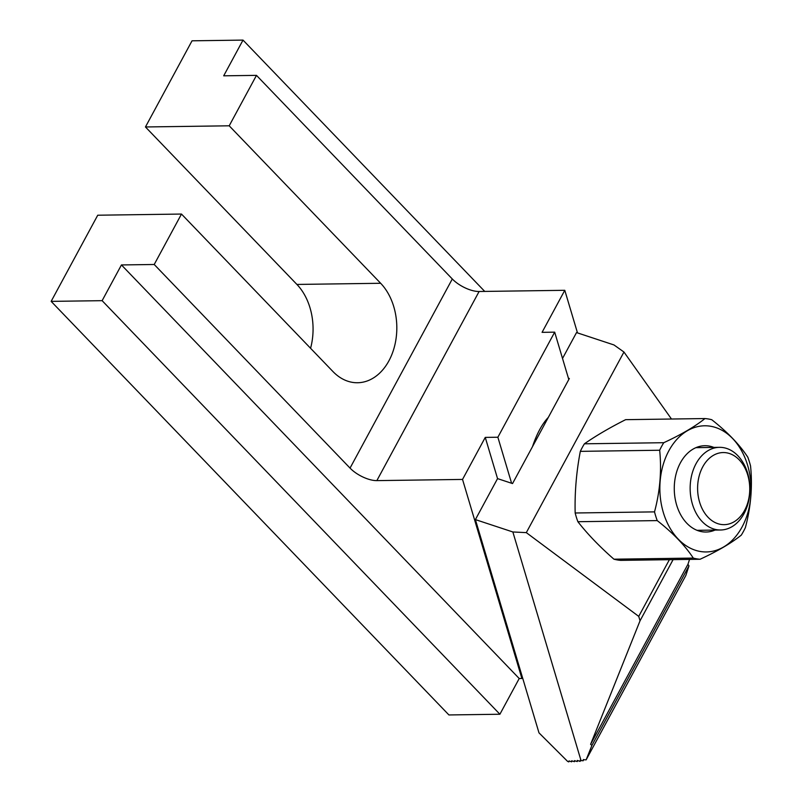 <?xml version="1.0" encoding="UTF-8"?>
<svg xmlns="http://www.w3.org/2000/svg" width="802" height="802" viewBox="0 0 802 802"><rect width="100%" height="100%" fill="white"/><g stroke="black" fill="none" stroke-linecap="round" stroke-linejoin="round"><path stroke-width="1.2" d="M145.453 126.967L192.039 40.812L243.016 40.1L223.698 75.819L256.48 75.368L229.202 125.804L145.453 126.967L296.91 284.439A55.348 40.02 -90.8 0 1 310.575 348.279M121.443 264.941L519.215 678.522L499.897 714.241L102.125 300.67L121.443 264.941L154.215 264.49L350.043 468.097L452.298 278.976A21.083 8.912 -151.6 0 0 479.105 291.497L564.788 290.304L577.49 332.9M256.48 75.368L452.298 278.976M229.202 125.804L380.659 283.276A55.348 40.02 89.2 0 1 394.915 344.76A55.348 40.02 89.2 0 1 357.572 382.744A55.348 40.02 89.2 0 1 332.94 371.537L181.483 214.054L154.215 264.49M243.016 40.1L484.729 291.417M181.483 214.054L97.734 215.217L51.148 301.372L448.919 714.953L499.897 714.241M51.148 301.372L102.125 300.67M519.215 678.522L521.891 678.482L522.463 677.429M479.105 291.497L376.85 480.619L462.533 479.426L521.891 678.482M376.85 480.619A21.083 8.912 28.4 0 1 350.043 468.097M564.788 290.304L542.072 332.339L554.683 332.158L497.872 437.23L485.26 437.401L462.533 479.426M548.317 417.391C542.092 423.977 536.809 433.742 532.478 446.694M497.872 437.23L511.606 483.255M554.683 332.158L568.798 379.506M485.26 437.401L497.551 478.614L512.538 483.566L569.35 378.504L568.407 378.193M572.097 760.908L571.595 761.82L571.726 760.757M497.551 478.614L475.396 519.596L538.984 732.848L567.555 761.349L568.788 761.9L569.029 760.918L571.595 761.82M574.914 760.767L574.422 761.679L574.563 760.597M571.696 760.817L574.422 761.679M577.731 760.637L577.239 761.549L577.34 760.547M574.513 760.677L577.239 761.549M580.548 760.496L580.057 761.409L580.217 760.286M577.41 760.426L580.057 761.409M583.766 759.634L583.144 760.777L583.395 759.504M580.157 760.406L583.144 760.777M581.079 760.737L512.859 531.967L526.312 532.628L623.956 352.028L613.981 344.95L576.518 332.579L562.523 358.454M673.099 559.636L640.046 620.768L590.603 744.316L591.906 745.429L586.132 759.865L685.86 575.425L688.988 565.871L591.906 745.429M669.389 559.686L638.733 616.387L640.046 620.768M512.859 531.967L475.396 519.596M526.312 532.628L638.733 616.387M671.485 419.025L623.956 352.028M688.988 565.871L687.946 564.287L689.55 559.405M586.132 759.865L583.315 759.654M568.788 761.9L569.25 761.028M687.946 564.287L590.603 744.316M744.607 510.373A36.06 26.075 89.2 0 0 726.672 452.829A36.06 26.075 89.2 0 0 699.745 502.623A36.06 26.075 89.2 0 0 744.607 510.373M744.035 513.611A41.333 29.885 -90.8 0 1 720.617 529.992A41.333 29.885 -90.8 0 1 690.151 489.08A41.333 29.885 -90.8 0 1 719.454 447.336A41.333 29.885 -90.8 0 1 746.602 470.072A41.333 29.885 -90.8 0 1 744.035 513.611M659.675 450.243A70.466 50.947 -90.8 0 1 661.62 446.373A70.466 50.947 -90.8 0 1 663.755 442.704L584.407 443.807A70.466 50.947 89.2 0 0 580.327 451.356L659.675 450.243C661.73 470.864 660.006 491.405 654.512 511.877L575.164 512.989A70.466 50.947 89.2 0 0 577.881 521.711L657.229 520.598A70.466 50.947 -90.8 0 1 654.512 511.877M700.086 559.255A70.466 50.947 -90.8 0 1 693.289 558.082L613.941 559.194A70.466 50.947 89.2 0 0 620.748 560.367L700.086 559.255C717.7 551.104 731.434 543.054 741.309 535.114A70.466 50.947 -90.8 0 0 745.389 527.566C750.903 506.844 752.627 486.303 750.542 465.942A70.466 50.947 -90.8 0 0 747.825 457.22C739.574 444.659 727.564 432.158 711.765 419.727A70.466 50.947 -90.8 0 0 704.968 418.554L625.62 419.667A201.142 52.711 -17.3 0 0 584.407 443.807M577.881 521.711A201.142 84.982 -151.6 0 0 613.941 559.194M580.327 451.356A201.142 137.693 -80.2 0 0 575.164 512.989M715.043 530.072A43.158 31.208 -90.8 0 1 680.106 513.681A43.158 31.208 -90.8 0 1 680.417 462.814A43.158 31.208 -90.8 0 1 713.88 447.416M668.848 450.794A63.087 45.614 89.2 0 0 700.236 551.465A63.087 45.614 89.2 0 0 747.334 464.338A63.087 45.614 89.2 0 0 668.848 450.794M663.755 442.704C681.199 434.644 694.933 426.604 704.968 418.554M693.289 558.082C685.038 545.52 673.018 533.029 657.229 520.598M296.91 284.439L380.659 283.276M546.102 421.501L544.809 421.521M697.058 530.322L720.617 529.992M695.905 447.666L719.454 447.336"/></g></svg>
